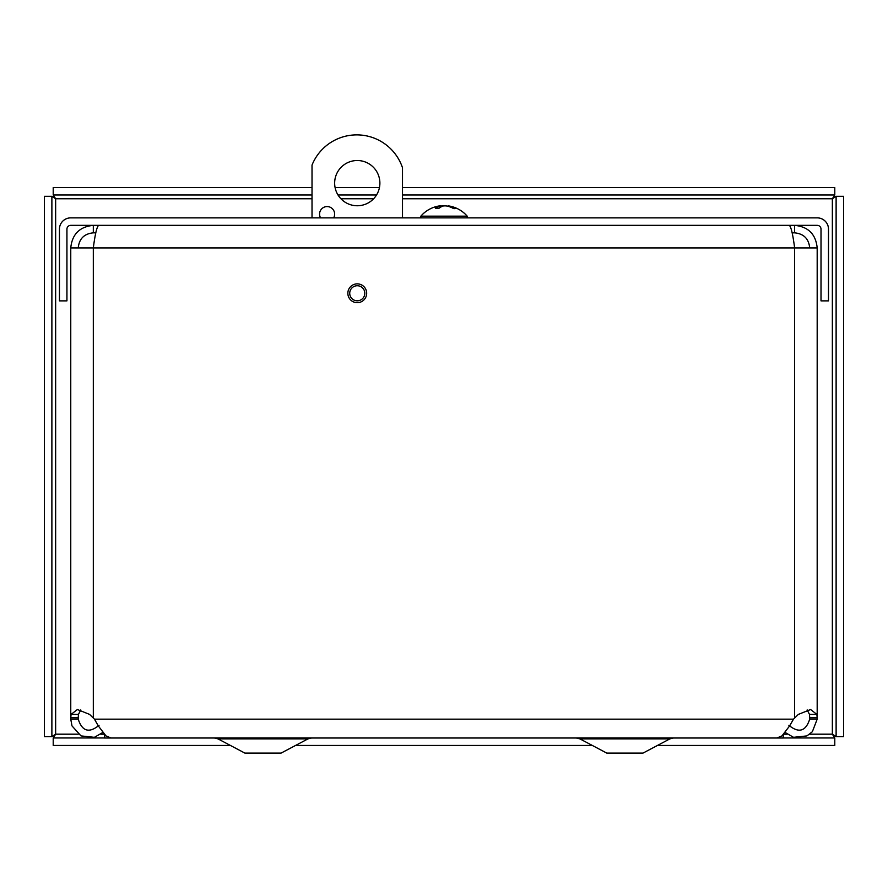 <?xml version="1.0" encoding="UTF-8"?>
<svg xmlns="http://www.w3.org/2000/svg" width="888" height="888" viewBox="0 0 888 888"><rect width="100%" height="100%" fill="white"/><g stroke="black" fill="none" stroke-linecap="round" stroke-linejoin="round"><path stroke-width="1.33" d="M102.753 732.522L94.383 737.329L80.997 735.908L71.995 725.907L70.763 719.169L70.763 717.77L78.233 717.77L78.233 719.169L70.763 719.169M78.233 719.169C82.151 731.346 89.078 733.41 99.023 725.341M788.91 725.341C798.845 733.399 805.771 731.346 809.701 719.169L809.701 717.77L817.182 717.77L817.182 719.169L809.701 719.169M817.182 719.169L812.354 731.734L806.926 735.908L793.55 737.318L785.192 732.522M70.763 715.673L70.763 717.77L71.073 714.396L77.389 709.523L89.577 714.396L94.461 719.169L98.302 725.907L105.983 735.908L110.933 737.95M777.011 737.95L781.951 735.908L789.632 725.907L793.484 719.169L798.356 714.396L810.589 709.523L816.871 714.396L817.182 717.77L817.182 247.919L93.318 247.919C95.094 234.232 96.87 226.706 98.646 225.352M80.786 709.934L78.444 714.396L78.233 717.77M809.701 717.77L809.49 714.396L807.159 709.923M347.852 293.273A9.413 9.413 0 0 1 361.971 285.126A9.413 9.413 0 0 1 361.971 301.421A9.413 9.413 0 0 1 347.852 293.273M817.182 247.919C815.828 234.232 808.302 226.706 794.627 225.352L794.627 232.834L792.14 232.834M809.701 247.919C808.79 238.772 803.762 233.744 794.627 232.834M78.233 247.919C79.143 238.772 84.171 233.744 93.318 232.834L93.318 225.352C79.631 226.706 72.117 234.232 70.763 247.919L93.318 247.919L93.318 717.77M93.318 232.834L95.804 232.834M789.288 225.352C791.064 226.706 792.851 234.232 794.627 247.919L794.627 717.77M70.763 717.77L70.763 247.919M828.493 229.126A11.244 11.244 0 0 0 817.238 217.871L70.696 217.871A11.244 11.244 0 0 0 59.452 229.126L59.452 300.877L66.933 300.877L66.933 229.126A3.774 3.774 0 0 1 70.696 225.352L817.238 225.352A3.774 3.774 0 0 1 821.012 229.126L821.012 300.877L828.493 300.877L828.493 229.126M51.881 196.315L51.881 736.629L44.4 736.629L44.4 196.315L51.881 196.315L55.644 198.757L53.213 194.983L53.213 187.501L312.021 187.501M312.021 198.757L55.644 198.757L55.644 734.187L51.881 736.629M78.255 734.187L55.644 734.187L53.213 737.961L104.662 737.961M783.227 737.961L834.787 737.961L834.787 745.443L657.475 745.443M809.678 734.187L832.356 734.187L834.787 737.961M53.213 737.961L53.213 745.443L230.403 745.443M295.582 745.443L592.307 745.443M836.119 736.629L836.119 196.315L843.6 196.315L843.6 736.629L836.119 736.629L832.356 734.187L832.356 198.757L836.119 196.315M402.497 198.757L832.356 198.757L834.787 194.983L402.497 194.983M376.534 194.983L337.995 194.983M312.021 194.983L53.213 194.983M834.787 194.983L834.787 187.501L402.497 187.501M379.454 187.501L335.076 187.501M379.886 183.139A22.622 22.622 0 0 1 345.954 202.719A22.622 22.622 0 0 1 345.954 163.547A22.622 22.622 0 0 1 379.886 183.139M320.579 217.871A7.537 7.537 0 0 1 325.152 206.826A7.537 7.537 0 0 1 333.633 217.871M364.802 293.273A7.537 7.537 0 0 1 353.491 299.8A7.537 7.537 0 0 1 353.491 286.746A7.537 7.537 0 0 1 364.802 293.273M312.021 217.871L312.021 165.079A48.252 48.252 0 0 1 402.497 167.732L402.497 217.871M104.662 734.698L104.662 738.017L783.227 738.017L783.227 734.753M311.488 738.017L307.958 738.894L281.085 753.102L244.888 753.102L218.015 738.894L214.474 738.017M669.863 738.894L642.99 753.102L606.793 753.102L579.92 738.894L576.379 738.017L579.92 738.894L669.863 738.894L673.382 738.017M439.616 205.894L440.071 205.894A30.636 17.704 83.9 0 0 435.375 208.203L439.083 208.203A30.636 16.284 -84.1 0 1 443.723 205.894L445.987 205.894A30.636 24.853 81.4 0 1 452.924 208.203L455.411 208.203A30.636 25.808 -80.7 0 0 448.44 205.894L448.418 206.416M454.301 208.658L455.411 208.203L454.301 208.658M444.333 205.894L442.08 205.894A30.636 24.853 -81.4 0 0 440.393 206.227M448.096 205.838A30.636 30.636 0 0 1 467.188 216.15L420.868 216.15L420.868 217.871M71.073 714.396L78.444 714.396M816.871 714.396L809.49 714.396M94.461 719.169L793.484 719.169M100.81 734.187L104.174 734.187M783.771 734.187L787.134 734.187M373.626 198.757L340.903 198.757M307.958 738.894L218.015 738.894M440.071 205.894L440.171 207.437M110.933 737.961L777.011 737.961M439.283 208.114L435.62 208.114M455.067 208.114L452.603 208.114M440.348 205.816L440.481 207.248M439.971 205.838A30.636 30.636 0 0 0 420.868 216.15M467.188 216.15L467.188 217.871"/></g></svg>
